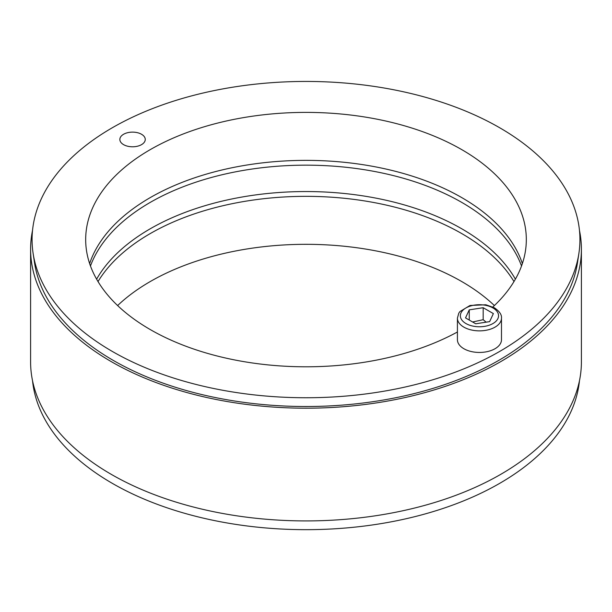 <?xml version="1.0" encoding="UTF-8"?>
<svg xmlns="http://www.w3.org/2000/svg" width="612" height="612" viewBox="0 0 612 612"><rect width="100%" height="100%" fill="white"/><g stroke="black" fill="none" stroke-linecap="round" stroke-linejoin="round"><path stroke-width="0.92" d="M494.381 305.556A220.32 127.204 0 0 0 117.619 305.556M98.019 281.566A220.32 127.204 180 0 1 306 196.345A220.32 127.204 180 0 1 513.981 281.566M579.465 380.733A273.931 158.156 180 0 1 403.407 519.336A273.931 158.156 180 0 1 112.302 483.342A273.931 158.156 180 0 1 32.535 380.733M90.469 265.975A220.32 127.204 180 0 1 306 165.163A220.32 127.204 180 0 1 521.531 265.975M515.388 279.171A220.32 127.204 0 0 0 306 191.548A220.32 127.204 0 0 0 96.612 279.171M578.898 253.322L577.46 262.846A272.485 157.322 180 0 1 399.238 397.012A272.485 157.322 180 0 1 113.319 360.43A272.485 157.322 180 0 1 34.54 262.846L33.102 253.322A273.931 158.156 0 0 0 306 397.746A273.931 158.156 0 0 0 578.898 253.322A273.931 158.156 0 0 0 499.698 127.763A273.931 158.156 0 0 0 190.271 96.245A273.931 158.156 0 0 0 33.102 253.322M579.465 230.372A275.4 158.998 180 0 1 581.4 249.191A275.4 158.998 180 0 1 306 408.189A275.4 158.998 180 0 1 30.6 249.191A275.4 158.998 180 0 1 32.535 230.372M30.6 249.191L30.6 361.922A275.4 158.998 0 0 0 306 520.919A275.4 158.998 0 0 0 581.4 361.922L581.4 249.191M123.57 144.639A12.699 7.336 180 0 1 119.853 139.46A12.699 7.336 180 0 1 132.552 132.123A12.699 7.336 180 0 1 145.258 139.46A12.699 7.336 180 0 1 137.417 146.23A12.699 7.336 180 0 1 123.57 144.639M457.416 331.995A220.32 127.204 180 0 1 218.874 356.429A220.32 127.204 180 0 1 85.68 239.598A220.32 127.204 180 0 1 221.689 122.079A220.32 127.204 180 0 1 461.792 149.649A220.32 127.204 180 0 1 526.32 239.598A220.32 127.204 180 0 1 492.859 306.987M522.365 263.581A220.32 127.204 0 0 0 461.792 197.622A220.32 127.204 0 0 0 241.342 165.967A220.32 127.204 0 0 0 89.635 263.581M501.48 318.148L501.48 339.737A22.032 12.722 180 0 1 479.448 352.451A22.032 12.722 180 0 1 457.416 339.737L457.416 318.148A22.032 12.722 0 0 0 479.448 330.863A22.032 12.722 0 0 0 501.48 318.148C501.871 314.782 499.522 311.34 494.419 307.805L485.813 304.761L470.001 305.487L459.903 311.577L458.763 313.237L457.416 318.148M483.174 307.706L493.371 313.596L489.638 321.629L475.715 323.786L465.518 317.903L469.251 309.863L483.174 307.706L483.174 319.701L472.602 321.988M469.251 320.053L469.251 309.863M486.165 322.172L483.174 319.701M492.951 307.951A19.094 11.024 180 0 1 484.39 326.395A19.094 11.024 180 0 1 461.004 312.893A19.094 11.024 180 0 1 492.951 307.951"/></g></svg>

